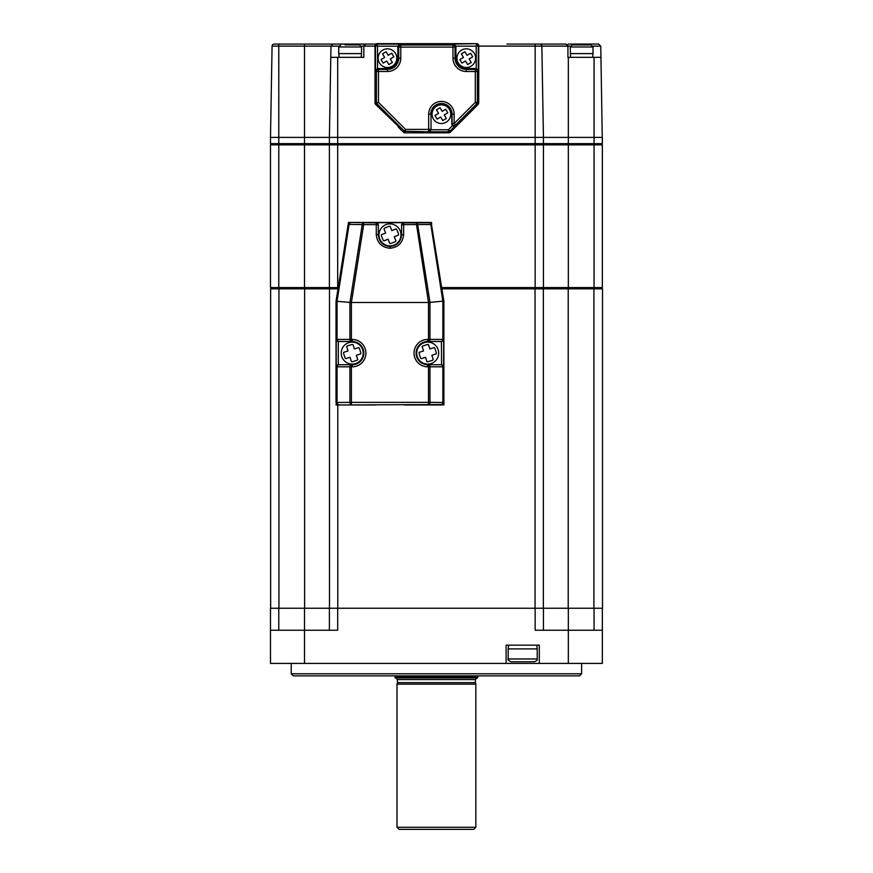 <?xml version="1.0" encoding="UTF-8"?>
<svg xmlns="http://www.w3.org/2000/svg" width="873" height="873" viewBox="0 0 873 873"><rect width="100%" height="100%" fill="white"/><g stroke="black" fill="none" stroke-linecap="round" stroke-linejoin="round"><path stroke-width="1.31" d="M593.902 608.241L593.902 288.821L602.512 288.821L602.512 608.241L543.442 608.241L543.442 630.23M337.993 288.821C260.711 288.821 260.711 288.821 337.993 288.821L270.641 288.821L270.641 608.241M593.902 288.821L543.344 288.821L543.344 608.241L329.481 608.241L329.492 288.821L329.481 608.241M543.344 288.821L441.924 288.821M441.727 287.577L535.149 287.577L535.149 288.821L568.214 288.821L568.214 608.241M291.222 663.415L291.222 673.781L581.614 673.781L581.614 663.415M581.614 673.781L579.541 675.866L293.295 675.866L291.222 673.781M602.348 608.241L602.348 663.415L539.296 663.415L539.296 645.158L506.111 645.158L506.111 663.415L270.488 663.415L270.488 608.241L278.782 608.241L278.782 630.23M568.334 663.415L568.334 630.23L535.149 630.23L535.149 608.241L543.442 608.241M568.334 608.241L568.334 630.23L602.348 630.23M329.394 630.23L329.394 608.241L278.782 608.241M270.488 630.23L337.687 630.23L337.687 608.241M539.296 663.415L506.111 663.415M338.899 46.138L330.976 46.138L330.78 57.334L363.823 57.334L363.823 46.138A2.073 2.073 0 0 1 363.823 46.116L361.367 46.138M506.94 44.065L539.776 44.065A2.073 2.073 0 0 1 541.849 46.105L543.442 137.399L329.394 137.399L330.791 57.334M337.687 57.334L337.687 137.399L329.394 137.399L329.394 143.63L304.502 143.63L304.502 137.399L329.394 137.399L304.502 137.399L304.502 46.105L278.782 46.105L278.782 137.399L304.502 137.399L270.488 137.399L272.081 46.105A2.073 2.073 0 0 1 274.155 44.065L375.848 44.065L350.128 44.065L350.128 44.894M330.976 46.138L332.951 44.065M602.348 137.399L568.334 137.399L594.055 137.399L594.055 57.334L600.951 57.334L602.348 143.63L602.348 137.399L594.055 137.399L594.055 143.63L602.348 143.63M567.188 44.556A2.073 2.073 0 0 1 567.919 46.138L567.919 57.334L594.055 57.334M568.334 44.065L598.682 44.065L568.334 44.065M598.682 44.065L600.755 46.138L592.843 46.138M567.919 57.334L567.919 46.105L478.731 46.105M541.849 46.105A2.073 2.073 0 0 0 539.776 44.065L565.846 44.065L567.919 46.105M539.885 44.065L535.149 44.065L535.149 143.63L543.442 143.63L543.442 137.399L568.334 137.399L337.687 137.399L337.687 144.874L270.488 144.874L271.732 143.63M600.951 57.334L600.755 46.138M365.896 44.065L363.823 46.105A2.073 2.073 0 0 1 365.896 44.065A2.073 2.073 0 0 0 363.823 46.105L375.019 46.105M278.782 44.065L278.782 46.105L272.081 46.018M601.104 143.63L602.348 144.874L337.687 144.874L337.687 288.821M542.198 143.63L543.442 144.874L543.442 287.577L602.348 287.577L601.104 288.821L602.348 287.577L602.348 144.874M330.638 143.63L329.394 144.874L329.394 287.577L338.189 287.577M271.732 288.821L270.488 287.577L329.394 287.577L330.638 288.821M329.394 143.63L535.149 143.63L535.149 287.577L543.442 287.577L542.198 288.821M270.488 287.577L270.488 144.874M475.829 827.277L473.755 829.35L399.081 829.35L397.008 827.277L475.829 827.277L475.829 684.159L397.008 684.159L397.008 827.277M397.422 682.61L397.422 679.598L475.414 679.598L475.414 682.61L397.422 682.61L397.008 684.159M477.902 676.608L477.542 677.939L395.294 677.939L394.934 676.608L477.902 676.608L477.902 675.866M568.334 57.334L568.334 143.63L594.055 143.63L594.055 288.821M568.334 288.821L568.334 143.63L543.442 143.63L543.442 137.399M278.782 288.821L278.782 137.399L270.488 137.399L270.488 143.63L304.502 143.63L304.502 288.821M363.659 224.514L362.83 224.514M443.888 404.974L441.4 404.559A2.073 1.462 -89.5 0 0 442.862 402.486L442.862 366.813A2.073 1.462 -90 0 0 441.4 364.728A2.073 2.073 90 0 1 443.473 366.813L443.888 404.974L443.277 404.363M336.029 404.974L336.443 402.486A2.073 2.073 45 0 0 338.517 404.559A2.073 1.462 -90.5 0 1 337.043 402.486L351.404 402.377L351.404 404.45A2.073 1.462 -90.5 0 1 349.942 402.377L349.942 366.813A2.073 1.462 -90 0 1 351.404 364.728L351.404 402.377L428.512 402.377L428.512 364.728L441.552 364.728L443.648 366.813L427.705 366.813A13.684 13.684 0 0 1 414.02 353.118A13.684 13.684 0 0 1 427.705 339.433L427.705 341.507A11.611 11.611 0 0 0 416.094 353.118A11.611 11.611 0 0 0 427.705 364.728L428.512 364.728A2.073 1.462 90 0 1 429.974 366.813L429.974 402.377L428.512 402.377L428.512 404.45A2.073 1.462 -89.5 0 0 429.974 402.377L443.473 402.486A2.073 2.073 -45 0 1 441.4 404.559L336.029 404.974L336.64 404.363M404.472 404.974L441.814 404.974L443.888 402.9L443.888 301.261L431.458 224.503A2.073 2.073 -139.5 0 0 429.407 222.757L431.437 222.44L431.72 224.197L429.669 222.44L350.248 222.44L376.263 222.866A2.073 2.073 0 0 1 378.336 224.939L376.263 224.623L376.263 222.659L378.336 224.732L378.336 234.892C379.078 241.897 382.952 245.771 389.958 246.502C396.964 245.771 400.838 241.897 401.569 234.892L401.569 224.732L403.642 222.659L376.263 222.659M348.894 222.942L348.469 222.44L350.248 222.44L348.196 224.197L348.469 222.44M401.569 235.055A11.611 11.611 0 0 0 401.569 234.892L401.569 224.732M428.512 364.728L441.574 364.728L441.4 341.507A2.073 1.462 -90 0 0 442.862 339.433L442.862 301.174L443.473 301.294L431.458 224.503L403.642 224.623L403.642 234.575C402.78 242.825 398.208 247.386 389.958 248.259C381.697 247.386 377.136 242.825 376.263 234.575L378.336 234.892A11.611 11.611 0 0 0 378.347 235.055M442.862 301.174L428.545 302.505L351.404 302.505L351.404 341.507A2.073 1.462 -90 0 1 349.942 339.433L349.942 302.385L336.029 301.261L336.029 402.9L338.102 404.974L375.434 404.974M337.043 301.174L337.043 339.433A2.073 1.462 90 0 0 338.517 341.507L336.225 339.433L336.443 301.294L348.458 224.503A2.073 2.073 -40.5 0 1 350.51 222.757A2.073 1.451 -89.5 0 0 349.102 224.383L348.196 224.197L336.029 301.261M338.298 364.728L352.212 364.728A11.611 11.611 0 0 0 363.823 353.118A11.611 11.611 0 0 0 352.212 341.507L338.517 341.507A2.073 2.073 -90 0 1 336.443 339.433L352.212 339.433L352.212 341.507L338.298 341.507L338.298 364.728L336.225 366.813L336.225 339.433M403.642 222.659L403.642 224.623L401.569 224.939A2.073 2.073 0 0 1 403.642 222.866L416.246 222.866A2.073 1.451 -90.5 0 1 417.665 224.492L429.963 302.385L429.974 339.433A2.073 1.462 90 0 1 428.512 341.507L428.512 302.505L416.246 222.866L429.407 222.757A2.073 1.451 -90.5 0 1 430.815 224.383L442.84 301.174M443.888 301.261L443.473 339.433A2.073 2.073 90 0 1 441.4 341.507L427.705 341.507L441.552 341.507L443.648 339.433L443.648 366.813M427.705 339.433L443.648 339.433M338.32 364.728L338.517 364.728A2.073 1.462 90 0 0 337.043 366.813L337.043 402.486L336.443 402.486L336.443 366.813L352.212 366.813L352.212 364.728M336.225 366.813L336.443 366.813A2.073 2.073 -90 0 1 338.517 364.728L351.404 364.728M376.263 234.575L376.263 224.623L363.659 224.623L351.404 302.505L349.953 302.385L362.251 224.492A2.073 1.451 -89.5 0 1 363.659 222.866L363.659 224.623L349.102 224.383L337.076 301.174M403.642 234.575L401.569 234.892M378.336 224.732L378.336 234.892M451.767 124.228L452.061 123.519A2.073 2.062 22.5 0 0 455.597 124.981L453.818 126.345L452.421 125.745L451.767 124.228L451.767 114.177A10.367 10.367 0 0 0 441.4 103.8A10.367 10.367 0 0 0 431.022 114.177L431.022 129.75L448.416 129.75L452.421 125.745M476.221 68.541L476.221 46.16L455.913 46.16L455.913 58.175A10.367 10.367 0 0 0 466.291 68.541L476.221 68.541L478.295 70.538L477.356 71.488L477.356 102.37L478.731 102.938L478.12 104.411L476.745 103.832A2.073 2.073 -67.5 0 0 477.356 102.37L475.283 102.37L476.745 103.832L455.597 124.981L454.135 123.519L475.283 102.37L475.283 69.414L476.156 68.541M478.731 102.938L478.731 45.723A2.073 2.073 0 0 0 476.658 43.65L377.092 43.65A2.073 2.073 0 0 0 375.019 45.723L375.019 102.938A2.073 2.073 0 0 0 375.63 104.411L398.568 126.541L398.164 126.945L403.457 132.238A2.073 2.073 0 0 0 404.919 132.838L448.831 132.838L448.416 131.823A2.073 2.073 -22.5 0 0 449.879 131.212L448.416 129.75L448.416 131.823L429.025 131.823L431.022 129.75M429.025 131.823L404.428 131.256L405.487 129.39L428.665 129.39L428.665 114.177A12.735 12.735 0 0 1 441.4 101.432A12.735 12.735 0 0 1 454.135 114.177L454.135 123.519L452.061 123.519L452.061 114.177L454.135 114.177M403.457 132.238L404.428 131.256L376.601 103.429L378.478 102.37L405.487 129.39L404.919 132.838M455.237 125.854L449.879 131.212L450.304 132.238L448.831 132.838M375.63 104.411L376.405 102.938L378.478 102.37L378.478 69.414L387.47 69.414A11.24 11.24 0 0 0 398.71 58.175L398.71 47.098L397.837 46.16L399.845 44.087L400.783 45.025L452.967 45.025L453.916 44.087L476.658 43.65L377.092 43.65A2.073 2.073 0 0 0 375.019 45.723L375.019 101.879M375.019 102.938L376.405 102.938L376.405 71.488L375.455 70.538L377.529 68.541L387.47 68.541A10.367 10.367 0 0 0 397.837 58.175L397.837 46.225M375.455 70.538L375.455 45.723L377.529 46.16L377.092 44.087L399.845 44.087M478.295 70.538L478.295 45.723L476.658 44.087L476.221 46.16L478.731 45.723A2.073 2.073 0 0 0 476.658 43.65M455.913 46.16L453.916 44.087M450.304 132.238L478.12 104.411M405.989 132.838L447.762 132.838M397.848 125.559L381.948 109.66M478.731 101.879L478.731 45.723M536.808 645.158L537.222 648.901L508.184 648.901L508.184 658.973C507.409 659.53 508.337 660.457 510.967 661.756L534.44 661.756L510.967 661.756M570.211 53.602L593.018 53.602L593.018 46.967L590.945 44.894L572.284 44.894M339.139 57.334L338.724 53.602L361.542 53.602L361.542 46.967L359.469 44.894L350.291 44.894M345.021 44.894L359.469 44.894M347.541 345.894L351.874 344.519A8.599 8.599 0 0 1 352.987 344.551L354.373 348.949L358.77 347.563A8.599 8.599 0 0 1 359.436 348.458L360.8 352.79A8.599 8.599 0 0 1 360.778 353.892L356.37 355.278L357.755 359.687A8.599 8.599 0 0 1 356.871 360.342L352.539 361.717A8.599 8.599 0 0 1 351.426 361.684L350.04 357.286L345.643 358.672A8.599 8.599 0 0 1 344.977 357.777L343.613 353.445A8.599 8.599 0 0 1 343.635 352.343L348.043 350.957L346.657 346.548A8.599 8.599 0 0 1 347.541 345.894M341.725 356.424A10.989 10.989 0 0 1 348.894 342.631A10.989 10.989 0 0 1 362.688 349.811A10.989 10.989 0 0 1 355.518 363.605A10.989 10.989 0 0 1 341.725 356.424M423.045 345.894L427.377 344.519A8.599 8.599 0 0 1 428.479 344.551L429.876 348.949L434.274 347.563A8.599 8.599 0 0 1 434.94 348.458L436.304 352.79A8.599 8.599 0 0 1 436.271 353.892L431.873 355.278L433.259 359.687A8.599 8.599 0 0 1 432.375 360.342L428.043 361.717A8.599 8.599 0 0 1 426.93 361.684L425.544 357.286L421.135 358.672A8.599 8.599 0 0 1 420.48 357.777L419.116 353.445A8.599 8.599 0 0 1 419.138 352.343L423.547 350.957L422.15 346.548A8.599 8.599 0 0 1 423.045 345.894M417.229 356.424A10.989 10.989 0 0 1 424.398 342.631A10.989 10.989 0 0 1 438.191 349.811A10.989 10.989 0 0 1 431.011 363.605A10.989 10.989 0 0 1 417.229 356.424M384.786 228.017L389.009 226.336A8.599 8.599 0 0 1 390.111 226.293L391.813 230.581L396.102 228.879A8.599 8.599 0 0 1 396.822 229.708L398.503 233.931A8.599 8.599 0 0 1 398.557 235.044L394.269 236.747L395.971 241.035A8.599 8.599 0 0 1 395.131 241.756L390.908 243.436A8.599 8.599 0 0 1 389.805 243.491L388.103 239.202L383.804 240.904A8.599 8.599 0 0 1 383.083 240.064L381.403 235.841A8.599 8.599 0 0 1 381.359 234.739L385.648 233.036L383.945 228.737A8.599 8.599 0 0 1 384.786 228.017M379.744 238.951A10.989 10.989 0 0 1 385.899 224.677A10.989 10.989 0 0 1 400.172 230.832A10.989 10.989 0 0 1 394.018 245.106A10.989 10.989 0 0 1 379.744 238.951M383.149 63.107L381.054 59.517L384.633 57.422L382.538 53.842L386.117 51.747L388.212 55.326L391.791 53.231L393.887 56.821L390.307 58.917L392.403 62.496L388.823 64.591L386.728 61.012L383.149 63.107M392.184 66.228A9.33 9.33 0 0 1 379.417 62.878A9.33 9.33 0 0 1 382.756 50.11A9.33 9.33 0 0 1 395.524 53.46A9.33 9.33 0 0 1 392.184 66.228M386.728 61.012L388.823 64.591L392.403 62.496L390.307 58.917M391.791 53.231L388.212 55.326M461.959 63.107L459.864 59.517L463.454 57.422L461.359 53.842L464.938 51.747L467.033 55.326L470.612 53.231L472.708 56.821L469.128 58.917L471.224 62.496L467.633 64.591L465.549 61.012L461.959 63.107M471.005 66.228A9.33 9.33 0 0 1 458.227 62.878A9.33 9.33 0 0 1 461.577 50.11A9.33 9.33 0 0 1 474.345 53.46A9.33 9.33 0 0 1 471.005 66.228M437.078 119.11L434.983 115.52L438.562 113.425L436.467 109.845L440.047 107.75L442.142 111.329L445.721 109.234L447.816 112.824L444.237 114.92L446.332 118.499L442.753 120.594L440.658 117.015L437.078 119.11M446.114 122.231A9.33 9.33 0 0 1 433.335 118.881A9.33 9.33 0 0 1 436.686 106.113A9.33 9.33 0 0 1 449.453 109.463A9.33 9.33 0 0 1 446.114 122.231M535.051 288.821L535.051 608.241M337.786 288.821L337.786 290.163M337.786 404.974L337.786 608.241M304.622 288.821L304.622 608.241M278.934 288.821L278.934 608.241M594.055 630.23L594.055 608.241M304.502 663.415L304.502 608.241M330.976 46.105L304.502 46.105L304.502 44.065M581.614 44.065L581.614 44.894M570.375 46.138L567.919 46.138M389.958 248.259L389.958 246.502M427.705 366.813L427.705 364.728M352.212 339.433A13.684 13.684 0 0 1 365.896 353.118A13.684 13.684 0 0 1 352.212 366.813M431.022 114.177L431.022 129.684M451.767 114.177L452.061 114.177A10.662 10.662 0 0 0 441.4 103.505A10.662 10.662 0 0 0 430.738 114.177L428.665 114.177M428.665 131.463L428.665 129.39L430.738 129.39A2.073 2.073 -45 0 1 428.665 131.463M377.605 68.541L378.478 69.414A2.073 2.073 -45 0 0 376.405 71.488L387.47 71.488L387.47 68.541M397.837 58.175L400.783 58.175A13.313 13.313 0 0 1 387.47 71.488M397.837 46.16L377.529 46.16L377.529 68.541M375.019 45.723L377.092 43.65M466.291 71.488L466.291 69.414L475.283 69.414A2.073 2.073 -135 0 1 477.356 71.488L466.291 71.488A13.313 13.313 0 0 1 452.967 58.175L452.967 47.098L398.71 47.098A2.073 2.073 -45 0 1 400.783 45.025L400.783 58.175M452.967 58.175L455.04 58.175A11.24 11.24 0 0 0 466.291 69.414L466.291 68.541M455.913 46.225L455.04 47.098A2.073 2.073 -135 0 0 452.967 45.025L452.967 47.098L455.04 47.098L455.04 58.175L455.913 58.175M537.222 648.901L537.222 658.973L508.184 658.973M570.211 46.967L593.018 46.967M338.724 53.602L338.724 46.967L361.542 46.967M475.414 679.598L477.073 677.939M394.934 676.608L394.934 675.866M397.422 679.598L395.764 677.939M475.414 682.61L475.829 684.159M537.222 658.973C536.273 659.944 539.099 659.628 534.44 661.756M508.599 645.158L508.184 648.901M570.615 57.334L570.2 46.967L572.273 44.894M592.603 57.334L593.018 53.602M338.724 46.967L340.797 44.894M361.127 57.334L361.542 53.602"/></g></svg>
